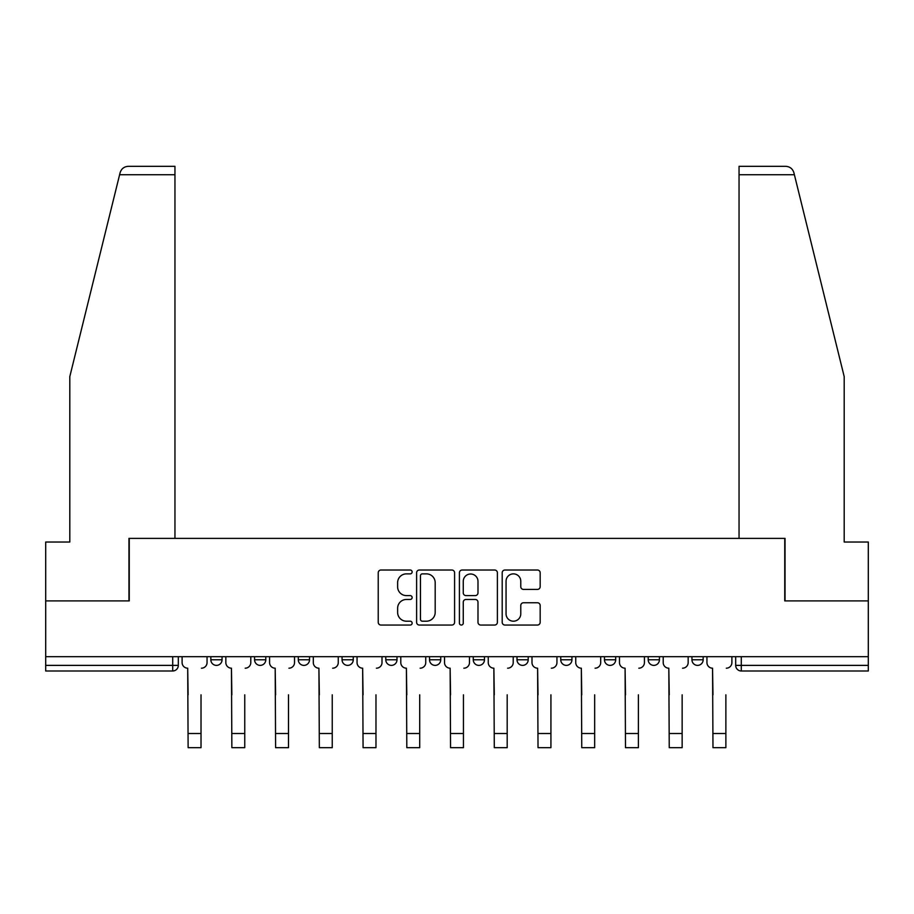 <?xml version="1.0" encoding="UTF-8"?>
<svg xmlns="http://www.w3.org/2000/svg" width="914" height="914" viewBox="0 0 914 914"><rect width="100%" height="100%" fill="white"/><g stroke="black" fill="none" stroke-linecap="round" stroke-linejoin="round"><path stroke-width="1.37" d="M412.145 571.936A1.931 1.931 0 0 0 410.215 570.016L380.978 570.016A2.753 2.753 0 0 0 378.225 572.77L378.225 622.297A2.753 2.753 0 0 0 380.978 625.05L410.215 625.05A1.931 1.931 0 0 0 412.145 623.131A1.931 1.931 0 0 0 410.215 621.2L406.433 621.2A8.809 8.809 0 0 1 397.624 612.391L397.624 608.267A8.809 8.809 0 0 1 406.433 599.458L410.215 599.458A1.931 1.931 0 0 0 412.145 597.539A1.931 1.931 0 0 0 410.215 595.608L406.433 595.608A8.809 8.809 0 0 1 397.624 586.799L397.624 582.675A8.809 8.809 0 0 1 406.433 573.866L410.215 573.866A1.931 1.931 0 0 0 412.145 571.936M691.944 656.698L691.944 659.771L703.163 659.771A5.61 5.61 0 0 1 697.553 665.381A5.61 5.61 0 0 1 691.944 659.771L691.944 656.698M560.739 656.698L560.739 659.771L571.947 659.771A5.61 5.61 0 0 1 566.349 665.381A5.61 5.61 0 0 1 560.739 659.771L560.739 656.698M473.258 656.698L473.258 659.771L484.477 659.771A5.61 5.61 0 0 1 478.867 665.381A5.61 5.61 0 0 1 473.258 659.771L473.258 656.698M429.523 656.698L429.523 659.771L440.742 659.771A5.61 5.61 0 0 1 435.133 665.381A5.61 5.61 0 0 1 429.523 659.771L429.523 656.698M342.053 656.698L342.053 659.771L353.261 659.771A5.61 5.61 0 0 1 347.651 665.381A5.61 5.61 0 0 1 342.053 659.771L342.053 656.698M537.432 589.416A2.753 2.753 0 0 0 540.174 586.662L540.174 572.77A2.753 2.753 0 0 0 537.432 570.016L504.951 570.016A2.753 2.753 0 0 0 502.197 572.77L502.197 622.297A2.753 2.753 0 0 0 504.951 625.05L537.432 625.05A2.753 2.753 0 0 0 540.174 622.297L540.174 605.514A2.753 2.753 0 0 0 537.432 602.76L523.528 602.76A2.753 2.753 0 0 0 520.774 605.514L520.774 613.842A7.358 7.358 0 0 1 513.417 621.2A7.358 7.358 0 0 1 506.059 613.842L506.059 581.224A7.358 7.358 0 0 1 513.417 573.866A7.358 7.358 0 0 1 520.774 581.224L520.774 586.662A2.753 2.753 0 0 0 523.528 589.416L537.432 589.416M119.608 174.734L120.1 172.723C121.379 168.747 124.098 166.611 128.268 166.325L174.951 166.325L174.951 174.734L119.608 174.734L69.807 376.602L69.807 542.025L45.7 542.025L45.7 600.898L129.251 600.898L129.251 538.38L784.749 538.38L784.749 600.898L868.3 600.898L868.3 656.698L45.7 656.698L45.7 665.381L178.31 665.381L178.31 656.698L178.31 665.381A5.61 5.61 0 0 1 172.712 670.99L45.7 670.99L45.7 665.381M174.951 174.734L174.951 538.38L128.965 538.38L128.965 600.898L45.7 600.898L45.7 656.698M454.589 572.77A2.753 2.753 0 0 0 451.836 570.016L419.366 570.016A2.753 2.753 0 0 0 416.613 572.77L416.613 622.297A2.753 2.753 0 0 0 419.366 625.05L451.836 625.05A2.753 2.753 0 0 0 454.589 622.297L454.589 572.77M462.164 570.016L494.634 570.016A2.753 2.753 0 0 1 497.387 572.77L497.387 622.297A2.753 2.753 0 0 1 494.634 625.05L480.741 625.05A2.753 2.753 0 0 1 477.988 622.297L477.988 602.212A2.753 2.753 0 0 0 475.234 599.458L466.014 599.458A2.753 2.753 0 0 0 463.261 602.212L463.261 623.131A1.931 1.931 0 0 1 461.33 625.05A1.931 1.931 0 0 1 459.411 623.131L459.411 572.77A2.753 2.753 0 0 1 462.164 570.016M735.69 656.698L735.69 665.381L868.3 665.381L868.3 670.99L741.288 670.99A5.61 5.61 0 0 1 735.69 665.381A5.61 5.61 0 0 0 741.288 670.99L741.288 656.698M868.3 656.698L868.3 665.381M703.163 656.698L703.163 659.771A5.61 5.61 0 0 1 697.553 665.381M659.428 656.698L659.428 659.771A5.61 5.61 0 0 1 653.818 665.381A5.61 5.61 0 0 1 648.209 659.771L659.428 659.771M648.209 656.698L648.209 659.771M615.693 656.698L615.693 659.771A5.61 5.61 0 0 1 610.084 665.381A5.61 5.61 0 0 1 604.474 659.771L615.693 659.771L615.693 656.698M604.474 656.698L604.474 659.771M571.947 656.698L571.947 659.771M528.212 656.698L528.212 659.771A5.61 5.61 0 0 1 522.602 665.381A5.61 5.61 0 0 1 517.004 659.771L528.212 659.771L528.212 656.698M517.004 656.698L517.004 659.771M484.477 656.698L484.477 659.771L484.477 656.698M440.742 659.771L440.742 656.698L440.742 659.771A5.61 5.61 0 0 1 435.133 665.381M396.996 656.698L396.996 659.771A5.61 5.61 0 0 1 391.398 665.381A5.61 5.61 0 0 1 385.788 659.771A5.61 5.61 0 0 0 391.398 665.381A5.61 5.61 0 0 0 396.996 659.771L396.996 656.698M385.788 656.698L385.788 659.771L396.996 659.771M353.261 656.698L353.261 659.771M309.526 656.698L309.526 659.771A5.61 5.61 0 0 1 303.916 665.381A5.61 5.61 0 0 1 298.307 659.771A5.61 5.61 0 0 0 303.916 665.381A5.61 5.61 0 0 0 309.526 659.771L298.307 659.771L298.307 656.698M254.572 656.698L254.572 659.771L265.791 659.771L265.791 656.698L265.791 659.771A5.61 5.61 0 0 1 260.182 665.381A5.61 5.61 0 0 1 254.572 659.771A5.61 5.61 0 0 0 260.182 665.381M210.837 656.698L210.837 659.771L222.056 659.771L222.056 656.698L222.056 659.771A5.61 5.61 0 0 1 216.447 665.381A5.61 5.61 0 0 1 210.837 659.771A5.61 5.61 0 0 0 216.447 665.381M172.712 656.698L172.712 670.99A5.61 5.61 0 0 0 178.31 665.381M422.394 573.866A1.931 1.931 0 0 0 420.463 575.797L420.463 619.281A1.931 1.931 0 0 0 422.394 621.2L426.381 621.2A8.809 8.809 0 0 0 435.19 612.391L435.19 582.675A8.809 8.809 0 0 0 426.381 573.866L422.394 573.866M477.988 581.361A7.358 7.358 0 0 0 470.619 574.003A7.358 7.358 0 0 0 463.261 581.361L463.261 592.855A2.753 2.753 0 0 0 466.014 595.608L475.234 595.608A2.753 2.753 0 0 0 477.988 592.855L477.988 581.361M182.103 662.581L182.103 656.698L182.103 662.581A5.61 5.61 0 0 0 187.701 668.191L188.124 694.823M187.701 668.191L188.124 747.675L201.023 747.675L201.023 694.823M207.055 662.581L207.055 656.698L207.055 662.581A5.61 5.61 0 0 1 201.446 668.191M201.023 747.675L188.124 747.675M225.838 662.581L225.838 656.698L225.838 662.581A5.61 5.61 0 0 0 231.448 668.191L231.859 694.823M231.448 668.191L231.859 747.675L244.758 747.675L244.758 694.823M250.79 662.581L250.79 656.698L250.79 662.581A5.61 5.61 0 0 1 245.18 668.191M269.573 662.581L269.573 656.698L269.573 662.581A5.61 5.61 0 0 0 275.183 668.191L275.605 694.823M275.183 668.191L275.605 747.675L288.504 747.675L288.504 694.823M294.525 662.581L294.525 656.698L294.525 662.581A5.61 5.61 0 0 1 288.915 668.191M120.1 172.723C120.888 170.461 120.888 170.461 120.1 172.723M794.392 174.734L793.9 172.723C793.112 170.461 793.112 170.461 793.9 172.723C793.112 170.461 793.112 170.461 793.9 172.723C792.621 168.747 789.902 166.611 785.732 166.325L739.049 166.325L739.049 538.38L785.035 538.38L785.035 600.898L868.3 600.898L868.3 542.025L844.193 542.025L844.193 376.602L794.392 174.734L739.049 174.734M244.758 747.675L231.859 747.675M288.504 747.675L275.605 747.675M313.308 662.581L313.308 656.698L313.308 662.581A5.61 5.61 0 0 0 318.917 668.191L319.34 694.823M318.917 668.191L319.34 747.675L332.239 747.675L332.239 694.823M338.26 662.581L338.26 656.698L338.26 662.581A5.61 5.61 0 0 1 332.662 668.191M357.054 662.581L357.054 656.698L357.054 662.581A5.61 5.61 0 0 0 362.652 668.191L363.075 694.823M362.652 668.191L363.075 747.675L375.974 747.675L375.974 694.823M382.006 662.581L382.006 656.698L382.006 662.581A5.61 5.61 0 0 1 376.397 668.191M400.789 662.581L400.789 656.698L400.789 662.581A5.61 5.61 0 0 0 406.399 668.191L406.81 694.823M406.399 668.191L406.81 747.675L419.709 747.675L419.709 694.823M425.741 662.581L425.741 656.698L425.741 662.581A5.61 5.61 0 0 1 420.132 668.191M332.239 747.675L319.34 747.675M375.974 747.675L363.075 747.675M419.709 747.675L406.81 747.675M444.524 662.581L444.524 656.698L444.524 662.581A5.61 5.61 0 0 0 450.134 668.191L450.556 694.823M450.134 668.191L450.556 747.675L463.444 747.675L463.444 694.823M469.476 662.581L469.476 656.698L469.476 662.581A5.61 5.61 0 0 1 463.866 668.191M463.444 747.675L450.556 747.675M488.259 662.581L488.259 656.698L488.259 662.581A5.61 5.61 0 0 0 493.868 668.191L494.291 694.823M493.868 668.191L494.291 747.675L507.19 747.675L507.19 694.823M513.211 662.581L513.211 656.698L513.211 662.581A5.61 5.61 0 0 1 507.601 668.191M507.19 747.675L494.291 747.675M531.994 662.581L531.994 656.698L531.994 662.581A5.61 5.61 0 0 0 537.603 668.191L538.026 694.823M537.603 668.191L538.026 747.675L550.925 747.675L550.925 694.823M556.946 662.581L556.946 656.698L556.946 662.581A5.61 5.61 0 0 1 551.348 668.191M550.925 747.675L538.026 747.675M575.74 662.581L575.74 656.698L575.74 662.581A5.61 5.61 0 0 0 581.338 668.191L581.761 694.823M581.338 668.191L581.761 747.675L594.66 747.675L594.66 694.823M600.692 662.581L600.692 656.698L600.692 662.581A5.61 5.61 0 0 1 595.083 668.191M594.66 747.675L581.761 747.675M619.475 662.581L619.475 656.698L619.475 662.581A5.61 5.61 0 0 0 625.085 668.191L625.496 694.823M625.085 668.191L625.496 747.675L638.395 747.675L638.395 694.823M644.427 662.581L644.427 656.698L644.427 662.581A5.61 5.61 0 0 1 638.817 668.191M638.395 747.675L625.496 747.675M663.21 662.581L663.21 656.698L663.21 662.581A5.61 5.61 0 0 0 668.82 668.191L669.242 694.823M668.82 668.191L669.242 747.675L682.141 747.675L682.141 694.823M688.162 662.581L688.162 656.698L688.162 662.581A5.61 5.61 0 0 1 682.552 668.191M682.141 747.675L669.242 747.675M706.945 662.581L706.945 656.698L706.945 662.581A5.61 5.61 0 0 0 712.554 668.191L712.977 694.823M712.554 668.191L712.977 747.675L725.876 747.675L725.876 694.823M731.897 662.581L731.897 656.698L731.897 662.581A5.61 5.61 0 0 1 726.299 668.191M725.876 747.675L712.977 747.675M201.023 733.508L188.124 733.508M244.758 733.508L231.859 733.508M288.504 733.508L275.605 733.508M332.239 733.508L319.34 733.508M375.974 733.508L363.075 733.508M419.709 733.508L406.81 733.508M463.444 733.508L450.556 733.508M507.19 733.508L494.291 733.508M550.925 733.508L538.026 733.508M594.66 733.508L581.761 733.508M638.395 733.508L625.496 733.508M682.141 733.508L669.242 733.508M725.876 733.508L712.977 733.508"/></g></svg>

